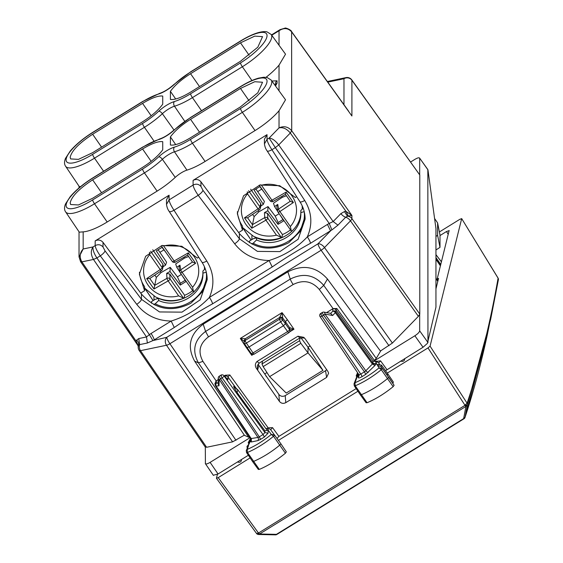 <?xml version="1.0" encoding="UTF-8"?>
<svg xmlns="http://www.w3.org/2000/svg" width="563" height="563" viewBox="0 0 563 563"><rect width="100%" height="100%" fill="white"/><g stroke="black" fill="none" stroke-linecap="round" stroke-linejoin="round"><path stroke-width="0.84" d="M237.375 211.723A31.605 29.698 180 0 0 242.512 226.073L242.512 230.161L238.649 232.547L239.381 233.532C253.364 249.12 269.839 252.175 288.812 242.688L300.121 231.47L305.012 216.628M296.68 196.67L295.315 197.514L279.727 185.706L259.853 185.023L243.561 195.748L237.312 213.63L242.512 230.161M139.448 272.274A31.605 29.698 180 0 0 144.585 286.623L144.585 290.712L140.722 293.098L141.454 294.083C155.437 309.671 171.912 312.718 190.885 303.239L202.194 292.014L207.085 277.179M198.753 257.221L197.388 258.065L181.793 246.256L161.919 245.574L145.634 256.299L139.385 274.181L144.585 290.712M322.965 370.355L286.236 393.058L269.607 376.647L308.01 352.902L322.965 370.355L308.01 347.195L308.01 352.902L300.832 343.317L299.53 340.735L300.135 337.814M269.607 376.647L263.153 366.619L261.985 363.951L262.534 361.059M310.093 345.9L308.01 347.195L300.755 337.554M266.412 376.703L264.807 373.909L266.975 372.565M266.348 376.612L264.807 373.909M205.206 446.755L206.614 447.275L232.603 441.849L244.335 435.171M380.412 351.038L392.39 343.057L324.499 247.551L350.489 220.844A5.75 1.583 144.6 0 0 351.903 218.599A5.75 5.398 180 0 0 347.47 216.213L351.903 215.439L351.903 218.599L419.787 314.084L419.787 174.994L351.805 79.897A5.75 5.75 0 0 0 345.956 77.617A5.75 4.581 78.2 0 0 343.972 78.736L327.786 82.114M419.787 314.084L418.379 316.343L392.39 343.057M249.099 100.819L240.492 88.44L254.786 81.712L262.548 82.247L257.833 92.775L240.492 106.843L190.568 137.71C181.469 143.192 174.748 145.634 170.406 145.036L170.406 136.915L175.698 144.6M240.492 88.44L190.568 119.314C181.469 125.085 174.748 130.954 170.406 136.915M162.728 149.786L162.728 141.665C158.393 141.067 151.672 143.509 142.566 148.991L92.642 179.857C78.996 188.844 71.508 196.543 70.178 202.947L70.635 204.517L78.447 204.967L92.642 198.26L142.566 167.387C151.672 161.616 158.393 155.747 162.728 149.786M190.568 139.378A31.774 9.078 145 0 1 174.382 147.133A15.342 4.384 145 0 0 158.752 156.796A31.774 9.078 145 0 1 142.566 169.062L92.642 199.928A31.774 9.078 145 0 1 66.096 205.474A31.774 9.078 145 0 1 92.642 178.189L142.566 147.323A31.774 9.078 145 0 1 158.752 139.568A15.342 4.384 145 0 0 174.382 129.905A31.774 9.078 145 0 1 190.568 117.639L240.492 86.772A31.774 9.078 145 0 1 267.045 81.227A31.774 9.078 145 0 1 240.492 108.511L190.568 139.378A3.448 0.647 58.3 0 0 192.433 143.22L205.101 161.447L255.025 130.581A35.631 10.176 145 0 0 279.03 110.749L285.532 99.778L271.183 80.052A35.223 10.064 145 0 1 242.357 112.347L255.025 130.581M205.101 161.447A35.631 10.176 145 0 1 186.951 170.139A11.492 3.287 145 0 0 175.241 177.38A35.631 10.176 145 0 1 157.098 191.124L107.174 221.998A35.631 10.176 145 0 1 83.169 231.857L79.284 232.167L65.618 211.878A35.223 10.064 145 0 0 94.507 203.764L144.431 172.897L157.098 191.124M175.698 99.004L170.406 91.319C174.748 85.358 181.469 79.489 190.568 73.718L240.492 42.844L254.786 36.116L262.548 36.651L257.833 47.172L240.492 61.247L190.568 92.114C181.469 97.596 174.748 100.038 170.406 99.44L170.406 91.319M92.642 134.261C78.996 143.248 71.508 150.94 70.178 157.351L70.635 158.921L78.447 159.371L92.642 152.664L142.566 121.791C151.672 116.02 158.393 110.151 162.728 104.19L162.728 96.069C158.393 95.471 151.672 97.913 142.566 103.395L92.642 134.261L101.586 147.133M80.474 261.352L81.888 261.879C79.256 257.129 79.686 252.836 83.169 248.987L93.071 246.918C90.601 250.556 90.734 254.729 93.472 259.452L146.514 336.948L149.371 334.64L152.904 340.594L166.768 337.307L317.982 243.807L330.58 230.865L327.448 224.426L307.328 236.868A5.75 1.084 -121.7 0 1 310.459 243.3L331.896 229.922L337.962 225.165L345.696 217.212A5.75 3.054 44.2 0 1 340.911 213.588L333.169 221.541L278.713 144.93L275.328 147.626L278.713 144.93L290.304 133.023C286.82 128.793 283.069 127.083 279.03 127.885C283.907 125.725 288.136 126.682 291.704 130.75L290.297 133.009L291.718 130.778L291.613 31.627M83.169 231.857L83.169 248.987L79.038 257.108M96.871 257.931L100.284 255.855C97.181 251.344 95.478 247.931 95.175 245.616L93.071 246.918C92.635 249.641 93.901 253.308 96.871 257.931L93.472 259.452L81.881 261.872L80.495 261.38M92.726 132.368L142.65 101.502A3.448 0.647 58.3 0 0 142.566 101.727L92.642 132.594A3.448 0.647 -121.7 0 1 92.726 132.368C83.387 138.224 75.885 144.473 70.206 151.095L65.484 158.4C64.182 161.708 64.231 164.34 65.618 166.282L79.284 186.571L80.615 186.606M305.118 219.127L305.118 219.12C305.083 212.884 303.351 207.071 299.91 201.681L267.129 150.919A5.75 1.633 -32.9 0 0 271.929 149.723C268.945 145.134 267.305 141.686 267.024 139.364L264.434 143.875L264.434 139.209L267.024 134.656L267.024 139.364L269.128 138.062C272.154 138.301 275.349 140.588 278.706 144.923L278.713 144.93M279.03 110.749L279.03 127.885L269.128 138.062L275.314 147.597M279.03 45.244L279.03 30.74L280.085 29.628L285.012 28.15C285.117 27.418 291.423 29.952 291.62 31.627L348.638 111.228M271.753 35.244L279.03 30.74C283.914 27.559 288.143 27.967 291.718 31.971L351.903 115.992L351.903 80.235A5.75 1.682 -35.6 0 0 351.805 79.897M266.046 77.3A35.631 10.176 -35 0 0 279.03 65.153L285.532 54.182L271.183 34.456L267.038 31.88C265.293 31.345 262.471 31.57 258.572 32.541C253.237 34.047 247.241 36.848 240.577 40.951A3.448 0.647 -121.7 0 0 240.492 41.176L190.568 72.043A3.448 0.647 -121.7 0 1 190.653 71.818L173.925 84.492A3.448 1.464 47 0 1 174.382 84.309A31.774 9.078 145 0 1 190.568 72.043M166.507 204.552L166.507 199.759L169.09 195.206L95.175 240.908L95.175 245.616C98.187 244.11 100.798 244.567 103.022 247.002L103.022 242.364C100.805 239.887 98.187 239.409 95.175 240.908M103.022 242.364L140.722 293.098M141.454 294.083L141.454 299.298L159.505 311.944L181.976 312.141L200.21 299.805L207.184 279.677C207.156 273.435 205.425 267.622 201.983 262.231A5.75 1.633 147.1 0 0 206.783 261.035L174.002 210.273L198.211 195.305C195.108 190.794 193.405 187.38 193.102 185.065C196.114 183.559 198.732 184.017 200.949 186.452L200.949 181.814C198.732 179.344 196.114 178.858 193.102 180.364L193.102 185.065L169.09 199.914C169.379 202.23 171.018 205.685 174.002 210.273C171.025 211.864 169.4 212.16 169.125 211.153M104.999 250.802L141.454 299.298A5.75 1.555 -36.9 0 1 136.739 304.344L100.284 255.855A5.75 1.555 -36.9 0 0 104.999 250.802L103.022 247.002M267.024 134.656L193.102 180.364M200.949 181.814L238.649 232.547M305.118 219.134L298.137 239.254L279.902 251.598L257.432 251.394L239.381 238.747A5.75 1.555 143.1 0 1 234.665 243.793L198.211 195.305C201.061 193.292 202.631 191.61 202.926 190.252L200.949 186.452M331.896 229.922L329.221 223.434L333.169 221.541L337.962 225.165M310.459 243.3C297.714 250.317 284.962 258.199 272.218 266.946L269.086 260.514L209.401 297.412C199.105 308.369 186.353 316.251 171.159 321.058L151.039 333.5A5.75 1.084 -121.7 0 1 154.171 339.932L174.291 327.497L171.159 321.058C156.81 320.755 145.338 315.181 136.739 304.344M234.665 243.793C243.265 254.631 254.743 260.205 269.086 260.514C284.28 255.708 297.032 247.826 307.328 236.868C312.732 224.348 311.86 212.223 304.71 200.491L271.929 149.723L275.328 147.626L329.221 223.434L327.448 224.426M340.911 213.588L344.45 211.589L347.47 216.213L345.696 217.212A5.75 3.054 -135.8 0 1 350.489 220.844L418.379 316.343M138.188 346.252L139.638 344.619L147.372 343.008L152.904 340.594M138.188 346.217L138.188 347.244A5.75 5.398 -0 0 1 138.533 345.401A5.75 4.8 29.1 0 0 136.563 340.122L136.133 341.136L138.188 346.217M80.565 261.668L137.977 345.555M348.244 215.911L346.006 211.371L351.903 215.439L291.704 130.75M206.783 261.035C213.926 272.774 214.799 284.899 209.401 297.412A5.75 1.084 -121.7 0 1 212.532 303.851C199.788 310.867 187.036 318.749 174.291 327.497M138.315 345.71L136.133 341.136L81.888 261.879M271.809 239.768L271.809 240.19M251.893 236.101L251.978 235.475M153.966 296.652L154.016 296.131M158.646 300.494L158.646 298.383C178.415 307.391 203.94 291.606 202.905 271.021L202.905 273.132L206.29 272.218C209.323 296.807 178.021 316.153 155.268 303.767L158.646 300.494C178.415 309.615 203.94 293.83 202.905 273.132L202.905 273.28M158.646 298.383L155.268 299.298L151.553 301.592L151.553 303.267M202.905 271.021L205.242 268.762M256.573 239.944L256.573 237.832C276.342 246.84 301.867 231.055 300.832 210.471L300.832 212.582L304.217 211.674C307.25 236.256 275.947 255.609 253.195 243.216L256.573 239.944C276.342 249.064 301.867 233.286 300.832 212.582L300.832 212.73M256.573 237.832L253.195 238.747L249.479 241.041L249.479 242.716M300.832 210.471L303.175 208.211M153.636 304.449L155.268 303.767M251.562 243.899L253.195 243.216M366.147 402.517L367.062 402.735C375.739 399.097 384.438 393.741 393.157 386.654L394.1 385.289L388.561 377.069A2.301 0.654 145 0 1 387.541 378.547A34.477 9.852 145 0 1 361.312 394.712A2.301 0.654 145 0 1 360.313 394.79A2.301 0.654 145 0 1 360.306 394.783L354.289 385.845A2.104 0.598 145 0 1 354.282 385.838L354.028 383.818M392.868 383.417L393.354 382.073L387.823 373.846L381.482 365.134L380.996 366.485L387.33 375.19L387.823 373.846M258.375 469.493L252.541 461.477A2.301 0.654 -35 0 0 252.541 461.477A2.301 0.654 -35 0 0 253.561 461.393A34.477 9.852 -35 0 0 279.79 445.115A2.301 0.654 -35 0 0 280.789 443.651L286.328 451.871L285.406 453.222C276.729 460.316 268.03 465.714 259.311 469.415L258.368 469.211M286.328 451.871L280.789 443.651A2.301 0.654 -35 0 0 280.789 443.644L270.662 429.731L272.548 427.641L268.129 427.81L229.852 374.972L227.924 376.928L227.924 379.715L227.361 379.026M277.024 438.478L278.903 436.374L356.154 388.611M374.423 360.461L373.755 361.228L373.009 360.883L335.928 309.741A2.301 2.161 180 0 0 332.768 309.157L332.768 311.233A2.301 1.225 -135.8 0 1 335.358 312.711L335.928 311.818L335.928 309.741L336.85 308.51L374.423 360.461L376.253 358.399L380.539 351.206L327.462 279.016C316.35 266.595 303.147 264.195 287.869 271.83L203.201 324.182C189.696 334.345 186.846 346.66 194.636 361.143L244.455 435.347L248.74 437.24L249.866 437.24M376.253 358.399L323.746 285.392C314.4 274.737 303.232 272.633 290.255 279.086L287.869 271.83M332.768 309.157L333.064 308.594L319.298 289.452C312.008 281.127 303.302 279.48 293.175 284.512A5.75 1.084 -121.7 0 1 290.255 279.086L205.586 331.438C194.144 340.087 191.758 350.566 198.436 362.868L194.636 361.143M435.945 236.411L437.606 235.334L439.999 247.361L435.945 249.986M437.606 235.334L437.606 222.906L434.573 218.472M385.528 370.693L423.038 347.251L427.437 343.353L435.945 307.145L435.945 228.529L427.957 169.864L419.583 158.034L427.81 169.526M437.606 222.906L439.999 235.038L439.999 247.361M246.517 452.532A2.104 0.598 -35 0 0 247.453 452.455A34.28 9.796 -35 0 0 273.534 436.276L271.296 434.446A31.985 9.142 145 0 1 247.185 449.401L246.27 450.47L246.517 452.525L252.541 461.47M285.406 453.222L273.534 436.276A2.104 0.598 -35 0 0 274.441 434.932L280.789 443.644M249.289 442.138L248.199 442.701L250.261 438.851L250.894 438.457L250.725 439.091L250.261 438.851M251.182 439.59A2.301 2.161 -0 0 1 250.155 441.209L249.113 444.08L247.903 445.333L248.572 445.572L247.185 449.401L247.453 452.455L259.311 469.415M248.572 445.572L246.249 450.527M221.442 375.472C220.541 374.867 220.766 375.669 222.111 377.872L220.527 378.85A2.301 0.429 58.3 0 1 219.338 376.14A2.301 2.301 0 0 0 218.247 378.026A2.301 1.717 1.4 0 0 219.162 379.448L257.96 437.458L259.311 436.839L260.549 439.393L264.251 437.106A2.301 0.429 58.3 0 0 263.005 434.552L264.927 432.574L268.087 433.165L268.087 430.041L271.296 434.446L274.441 434.932M379.504 364.092L378.667 362.938A2.301 2.203 146.7 0 0 375.831 362.305L377.14 364.923L378.35 364.676L377.682 365.746L379.068 367.857L382.221 368.35A2.104 0.598 145 0 1 381.285 369.708L393.157 386.654M367.062 402.735L355.204 385.782A34.28 9.796 145 0 0 381.285 369.708L379.068 367.857A31.985 9.142 145 0 1 354.957 382.72L355.204 385.782A2.104 0.598 145 0 1 354.289 385.845M379.42 364.092L378.667 362.938L380.56 360.855L375.359 361.502L373.755 361.228M357.561 372.664L356.21 375.915L357.266 375.373M358.293 373.762L354.957 382.72L354.057 383.748L357.836 373.888A2.301 2.027 21 0 1 358.082 373.445M289.91 329.96L293.985 329.207L289.53 327.539L285.427 321.656L285.427 323.718L282.549 319.883L282.732 318.067L279.593 317.511L282.049 312.634L282.732 318.067L285.427 321.656L287.334 319.664L282.049 312.634L240.338 338.426L244.595 341.65M279.593 317.511L245.292 338.743L245.137 340.481A2.301 0.429 58.3 0 0 246.376 343.078A2.301 0.633 147.2 0 1 244.469 343.564A2.301 0.633 147.2 0 1 244.433 343.444A2.301 2.189 5.2 0 1 245.137 340.481L279.41 319.284L280.656 321.888A2.301 0.605 -36.8 0 0 282.549 319.883A2.301 2.189 5.7 0 0 279.41 319.284L279.586 317.539A2.301 2.189 5.7 0 1 282.725 318.137M253.181 354.437L251.745 355.323L245.088 345.788L245.686 345.464M288.875 332.571A2.301 2.161 180 0 0 289.53 329.58A2.301 0.654 -35 0 1 287.609 331.558L253.047 352.924A2.301 0.654 145 0 1 251.161 353.458L247.023 347.462L248.937 347.061L283.506 325.688L285.427 323.718L289.53 329.58L289.53 327.553A4.595 0.866 58.3 0 1 289.53 327.539A2.301 2.168 0.8 0 1 289.91 328.75A2.301 2.161 180 0 0 289.53 327.553M244.265 340.418L245.299 338.715L240.338 338.426L245.088 345.788M252.365 354.338L251.745 355.323L251.555 353.888M213.384 475.242L218.057 473.99L248.36 455.256M205.312 447.106L205.404 463.708L213.419 475.418M205.312 463.384C205.594 464.398 207.198 464.067 210.112 462.378L250.134 437.634M427.437 169.224L427.957 169.864M419.674 174.65L419.674 158.372C419.393 157.351 417.795 157.682 414.875 159.371L410.617 162.003M427.957 342.571L427.838 169.759M427.838 342.318L419.674 330.84L419.674 314.562M419.674 330.84C419.393 332.212 417.795 333.852 414.875 335.773L373.741 361.207M252.949 244.595L252.365 243.73M154.431 304.28L155.022 305.139M285.786 402.658C283.302 403.882 281.176 403.467 279.417 401.398L256.749 368.892C254.807 366.231 254.898 363.761 257.017 361.488L297.904 336.21L303.774 337.321L305.223 338.919L327.898 371.418L328.616 373.185L326.603 377.421L285.786 402.658L285.223 395.627C282.739 396.852 280.62 396.443 278.854 394.403L258.002 364.219M256.749 368.892L257.755 369.68L257.185 365.999L259.184 363.128L299.882 337.962L304.47 337.99M326.603 377.421L325.548 370.693L285.223 395.627M325.548 370.693L326.695 369.687M227.459 379.124L223.743 375.472A2.301 1.724 134.4 0 1 224.032 375.894A2.301 0.612 -35.8 0 1 222.111 377.872L263.005 434.552L259.311 436.839L220.527 378.85A2.301 0.626 146.2 0 1 219.162 379.448L219 385.768L218.106 383.825L218.247 378.033M220.935 375.155L220.921 375.162A2.301 2.301 0 0 1 223.743 375.479M224.18 375.908L225.284 375.225L229.852 374.972M218.212 379.603L216.129 380.898L214.827 383.952L215.735 384.057M321.311 313.725C320.41 313.119 320.636 313.922 321.98 316.125A2.301 0.626 146.2 0 1 320.087 316.645A2.301 0.626 146.2 0 1 320.058 316.526M332.888 308.7L326.568 312.606M320.79 313.415L322.374 312.43A2.301 0.429 58.3 0 0 323.563 315.139A2.301 0.612 -35.8 0 0 324.907 314.063L365.83 370.764L364.458 371.819L365.704 374.381L374.972 365.5L372.382 364.022L372.938 362.748A2.301 2.161 -0 0 0 376.098 363.332L376.098 363.691A2.301 2.161 -0 0 1 372.938 363.107L335.928 311.818A2.301 2.161 180 0 0 332.768 311.233L330.692 313.366M330.96 313.415L323.999 312.127A2.301 1.281 100.5 0 1 324.907 314.063L332.649 315.498L330.643 313.415M333.064 308.594L336.85 308.51M377.14 364.923L377.787 364.472L381.468 365.12M377.682 365.746L380.989 366.478L394.1 385.289M375.831 362.305L375.359 361.502M365.704 374.381L362.002 376.668A2.301 0.429 58.3 0 0 360.763 374.106L358.884 374.641L320.087 316.645A2.301 2.301 0 0 1 320.783 313.415M362.002 376.668C359.673 378.019 358.392 378.287 358.167 377.47L359.201 375.669L358.962 374.719M358.504 374.085A2.301 2.161 -0 0 1 358.167 374.346L358.167 377.47M237.023 392.446L237.987 390.004L233.786 386.176L233.786 387.048L237.023 392.446L264.927 430.822L267.165 430.371A2.301 2.161 -0 0 0 268.087 430.041L267.826 429.105A2.301 2.203 -36.1 0 1 270.662 429.731M250.957 438.809A2.301 2.161 -0 0 1 250.155 441.568L250.451 439.83A2.301 2.041 -160.1 0 0 249.817 440.681L248.445 444.474M249.113 444.08L247.002 446.353L247.263 448.669M267.826 429.105L267.348 428.359L268.129 427.81M250.451 439.83L250.725 439.091M267.348 428.359L265.961 428.471M257.833 440.611A2.301 1.83 -101.8 0 0 257.96 437.458L250.831 438.605L251.401 438.83L251.281 441.983L257.833 440.611L260.549 439.393M251.189 439.759L250.873 438.739M267.165 430.371L237.987 390.004M274.216 239.915L273.942 239.528M237.438 462.012L238.635 462.244A2.301 2.161 180 0 0 241.351 460.562L241.597 459.436M404.811 358.525L404.565 359.651A2.301 2.161 -0 0 1 401.848 361.326L400.652 361.094M233.786 387.048L233.905 386.542L238.107 390.405M233.786 386.176L233.905 386.542M441.413 261.872L440.702 260.817M277.665 211.35L274.554 206.558L273.477 203.201L282.323 197.303L286.412 195.762M264.336 192.56L259.839 186.599L254.103 190.146L263.329 204.376L264.406 201.441L255.919 189.02M257.995 210.808L258.748 211.885L268.009 206.586L275.201 216.122L278.136 222.54L278.045 224.334L267.784 210.738L268.009 206.586M278.045 224.334L283.78 220.787L279.734 214.552M258.748 211.885L254.138 216.6L251.774 228.261L265.933 220.161A2.301 0.408 60.2 0 1 264.744 217.607A2.301 2.083 176.5 0 1 267.854 218.205A2.301 0.654 145 0 1 265.933 220.161L276.419 235.13L281.233 237.319L281.979 237.136L282.429 234.546A33.759 31.725 180 0 0 290.48 229.894M250.676 189.203L260.725 203.553L261.049 205.228M260.852 206.03L263.329 204.376M277.742 204.425L278.558 209.063A2.301 2.104 170.1 0 0 277.615 211.146L276.813 206.551L277.742 204.425L274.554 206.558M267.784 210.738L264.441 212.652L264.744 217.607L252.484 224.623M282.429 234.546L267.559 213.314L264.441 212.652M251.774 228.261L244.483 217.839L247.495 217.818M247.488 217.811L259.276 209.957A2.301 0.457 -123.7 0 0 259.325 209.865A2.301 2.196 -166.4 0 0 259.923 206.881A2.301 0.654 145 0 1 258.002 208.831L247.516 193.855L247.284 191.814M277.615 211.146A2.301 2.104 170.1 0 0 277.96 211.955A2.301 0.654 -35 0 0 277.995 212.068A2.301 0.654 -35 0 0 279.881 211.54A2.301 0.457 56.3 0 1 278.558 209.063L290.262 201.265M285.42 194.348L286.103 192.103L293.4 202.525L290.325 201.35L285.441 194.355L290.304 201.322M267.559 213.314L267.854 218.205L281.233 237.319L281.979 237.136M293.4 202.525L279.881 211.54L290.367 226.509L291.338 231.069L291.944 230.978M273.139 201.329A2.301 0.408 -119.8 0 1 273.09 201.42A2.301 0.408 -119.8 0 1 271.95 200.21L261.464 185.234L260.69 184.805M179.871 272.105L176.761 267.305L175.684 263.948L184.53 258.058L188.626 256.517M166.549 253.308L162.053 247.347L156.317 250.894L165.543 265.131L166.62 262.196L158.133 249.768M160.209 271.563L160.955 272.633L170.216 267.334L177.415 276.869L180.35 283.295L180.259 285.089L169.998 271.493L170.216 267.334M180.259 285.089L185.994 281.542L181.948 275.3M160.955 272.633L156.352 277.355L153.988 289.016L168.147 280.909A2.301 0.408 60.2 0 1 166.958 278.354A2.301 2.083 176.5 0 1 170.068 278.959A2.301 0.654 145 0 1 168.147 280.909L178.633 295.885L183.447 298.066L184.192 297.89L184.636 295.301A33.759 31.725 180 0 0 192.694 290.642M152.749 249.754L162.939 264.307L163.263 265.975L162.447 269.332A2.301 2.196 -166.4 0 0 162.137 267.629A2.301 0.654 145 0 1 160.216 269.578L149.73 254.61L149.462 252.266M163.066 266.778L165.543 265.131M179.956 265.18L180.765 269.811A2.301 2.104 170.1 0 0 179.829 271.901L179.02 267.298L179.956 265.18L176.761 267.305M169.998 271.493L166.655 273.4L166.958 278.354L154.691 285.371M184.636 295.301L169.773 274.061L166.655 273.4M153.988 289.016L146.69 278.594L149.709 278.565M149.702 278.565L161.49 270.704A2.301 0.457 -123.7 0 0 161.539 270.62A2.301 2.196 -166.4 0 0 162.447 269.332M179.829 271.901A2.301 2.104 170.1 0 0 180.174 272.71A2.301 0.654 -35 0 0 180.209 272.816A2.301 0.654 -35 0 0 182.095 272.288A2.301 0.457 56.3 0 1 180.765 269.811L192.476 262.013M192.525 262.076L187.641 255.109L192.518 262.069L195.614 263.273L182.095 272.288L192.574 287.257L193.552 291.817L194.158 291.725M195.614 263.273L188.316 252.857L187.655 255.102L175.304 262.168A2.301 0.408 -119.8 0 1 174.157 260.958L163.678 245.989L162.616 245.391M169.773 274.061L170.068 278.959L183.447 298.066L184.192 297.89M438.077 280.219L437.198 278.854L449.147 230.499M449.154 230.626L446.494 231.534L439.999 235.552M275.11 534.73L276.433 534.35L259.571 534.005L465.925 406.416L463.652 418.59L465.038 417.296A2.301 2.231 18.3 0 1 464.982 417.514C473.525 391.665 480.971 364.078 487.319 334.767L465.038 417.296L467.311 405.121L465.925 406.416A2.301 0.429 -121.7 0 1 465.017 405.325L258.663 532.915L258.241 534.393L259.571 534.005A2.301 0.429 -121.7 0 1 258.663 532.915L256.559 533.492M258.283 534.407L258.67 534.505A2.301 2.301 0 0 1 258.248 534.463L258.361 532.851L218.219 477.621L250.127 457.888M428.007 347.913L465.017 405.325A2.301 0.704 -167.9 0 0 467.311 405.121L465.073 405.043L467.086 403.199A2.301 2.231 18.6 0 1 467.374 404.839L490.683 319.235L498.375 279.79L498.086 278.178C490.134 323.641 479.803 365.317 467.086 403.199L430.069 346.146L428.007 347.913L387.274 373.093M487.319 334.774L498.375 279.79M498.03 278.094L461.667 218.585L498.093 278.115A2.301 2.301 0 0 1 498.396 279.705M357.92 391.243L278.425 440.4M430.069 346.146L461.674 218.669L459.901 219.274L439.393 231.956M218.219 477.621L216.459 478.318M216.445 478.226L217.402 474.384M464.982 417.514L464.982 417.514A2.301 2.231 18.3 0 1 464.046 418.689A2.301 0.429 58.3 0 1 464.003 418.752A2.301 2.301 0 0 0 464.982 417.514M437.198 278.854L438.535 278.396L435.945 288.84M261.985 363.951L299.53 340.735M263.153 366.619L300.832 343.317M190.568 119.314L199.513 132.178M151.166 161.37L142.566 148.991M92.642 179.857L101.586 192.729M175.241 177.38L162.369 159.308A11.893 3.399 145 0 1 174.488 151.813A35.223 10.064 145 0 0 192.433 143.22L242.357 112.347A3.448 0.647 58.3 0 1 240.492 108.511M174.382 147.133A3.448 2.491 -106.9 0 0 174.488 151.813L186.951 170.139M158.752 156.796A3.448 1.464 47 0 1 162.369 159.308A35.223 10.064 145 0 1 144.431 172.897A3.448 0.647 -121.7 0 1 142.566 169.062M92.642 199.928A3.448 0.647 58.3 0 0 94.507 203.764L107.174 221.998M240.492 86.772A3.448 0.647 -121.7 0 1 240.577 86.547C247.241 82.444 253.237 79.643 258.572 78.137L263.723 77.237L267.038 77.476L271.183 80.052M240.577 86.547L190.653 117.414A3.448 0.647 58.3 0 0 190.568 117.639M174.382 129.905A3.448 1.464 -133 0 0 173.925 130.088C168.956 134.473 164.199 137.435 159.646 138.977A3.448 2.491 73.1 0 0 158.752 139.568M142.566 147.323A3.448 0.647 -121.7 0 1 142.65 147.098L159.646 138.977M142.65 147.098L92.726 177.964A3.448 0.647 58.3 0 0 92.642 178.189M199.513 86.582L190.568 73.718M240.492 42.844L249.099 55.223M142.566 103.395L151.166 115.774M65.618 166.282A35.223 10.064 -35 0 0 94.507 158.168A3.448 0.647 -121.7 0 1 92.642 154.332L142.566 123.466A3.448 0.647 58.3 0 0 144.431 127.301L94.507 158.168L103.592 171.243M184.763 121.319L174.488 106.217A11.893 3.399 -35 0 0 162.369 113.712A35.223 10.064 -35 0 1 144.431 127.301L154.002 141.081M142.566 123.466A31.774 9.078 145 0 0 158.752 111.2A3.448 1.464 -133 0 1 162.369 113.712L173.995 130.025M158.752 111.2A15.342 4.384 145 0 1 174.382 101.537A3.448 2.491 73.1 0 0 174.488 106.217A35.223 10.064 -35 0 0 192.433 97.624L201.519 110.7M271.183 34.456A35.223 10.064 -35 0 1 242.357 66.751L192.433 97.624A3.448 0.647 -121.7 0 1 190.568 93.782L240.492 62.915A3.448 0.647 58.3 0 0 242.357 66.751L251.928 80.53M174.382 84.309A15.342 4.384 145 0 1 158.752 93.972A3.448 2.491 -106.9 0 1 159.646 93.381L142.65 101.502M142.566 101.727A31.774 9.078 145 0 1 158.752 93.972M92.642 154.332A31.774 9.078 145 0 1 66.096 159.878A31.774 9.078 145 0 1 92.642 132.594M190.568 93.782A31.774 9.078 145 0 1 174.382 101.537M240.492 41.176A31.774 9.078 145 0 1 267.045 35.631A31.774 9.078 145 0 1 240.492 62.915M151.039 333.5L149.371 334.64L96.885 257.953L93.479 259.459M279.03 90.84L279.03 65.153M166.507 204.418L169.09 199.914L169.09 195.206M239.381 233.532L239.381 238.747L202.926 190.252M299.91 201.681A5.75 1.633 -32.9 0 0 304.71 200.491M267.129 150.912C265.736 149.068 264.835 146.725 264.434 143.875L264.434 144.001M419.787 174.994L351.903 80.235A5.75 5.398 180 0 0 343.972 78.736L343.972 104.718M235.996 440.322L169.899 343.74L321.114 250.246A5.75 1.084 -121.7 0 1 317.982 243.807A5.75 3.054 -135.8 0 1 324.499 247.551A5.75 1.583 144.6 0 1 321.114 250.246L388.991 345.731M232.603 441.849L166.493 345.246A5.75 1.605 -34.4 0 0 169.899 343.74A5.75 1.084 58.3 0 1 166.768 337.307A5.75 4.581 -101.8 0 0 166.493 345.246L140.497 350.679L206.614 447.275M205.291 447.078L139.188 350.489A5.75 1.605 -34.4 0 0 140.497 350.679A5.75 4.581 78.2 0 1 139.638 344.619L138.779 338.567L136.563 340.122M275.504 85.998L277.059 83.148L277.059 80.79L271.894 81.03M277.059 83.148A3.448 3.237 180 0 0 275.532 85.435M277.059 80.79A3.448 3.237 180 0 0 275.504 83.5L275.504 85.492M275.504 84.668A5.686 1.626 -35 0 0 274.582 84.731M344.45 211.589L346.006 211.371L290.304 133.023M138.779 338.567L146.514 336.948L147.372 343.008M272.218 266.946L212.532 303.851M144.585 288.101L153.143 300.607M251.07 240.063L242.512 227.558M255.067 237.009L255.067 238.248M157.133 297.7L157.133 298.798M319.298 289.452L323.746 285.392L327.462 279.016M293.175 284.512L208.5 336.864L205.586 331.438L203.201 324.182M248.74 437.24L198.436 362.868L202.94 361.39C197.726 351.791 199.576 343.613 208.5 336.864M437.782 281.423A55.167 10.373 58.3 0 0 435.945 278.432M278.903 436.374L272.548 427.641M248.776 443.56L248.199 442.701M386.915 369.588L380.56 360.855M356.745 376.724L356.21 375.915M251.126 353.325A2.301 0.654 145 0 0 251.161 353.458A2.301 2.301 0 0 0 254.258 354.092A2.301 0.429 58.3 0 1 253.047 352.924L246.376 343.078L280.656 321.888L287.609 331.558A2.301 0.429 58.3 0 0 288.819 332.726A2.301 2.301 0 0 0 289.91 330.77L289.91 328.743M247.044 347.582L244.469 343.564A2.301 2.301 0 0 1 244.11 342.114L244.265 340.376L245.299 338.715M289.6 331.917L293.985 329.207L287.334 319.664M218.057 473.99L210.112 462.378M423.038 347.251L414.875 335.773M259.142 363.149L257.017 361.488M257.755 369.68L258.649 365.661M279.417 401.398L278.854 394.403M299.924 337.934L297.904 336.21M236.207 388.364L227.924 376.928A2.301 2.161 180 0 0 224.757 376.344L224.757 376.471M225.284 375.225L224.757 376.344M227.924 379.715L224.032 375.894L264.927 432.574L264.927 430.822M216.298 380.785L216.417 383.178L218.127 382.819M216.417 381.095A2.301 2.161 180 0 0 215.383 382.896L215.383 384.979A2.301 2.161 -0 0 0 215.735 386.134L216.291 386.331A2.301 1.83 -101.8 0 1 216.417 383.178A2.301 2.161 -0 0 0 215.77 386.26L250.866 438.732M215.735 386.134L219 385.768M216.129 380.891L202.94 361.39M215.383 384.775L214.827 383.952M321.98 316.125L323.563 315.139L364.458 371.819L360.763 374.106L321.98 316.125M368.42 372.242A2.301 1.225 44.2 0 1 365.83 370.764L372.382 364.022L335.358 312.711L332.649 315.498M375.528 361.925L375.993 361.108M376.098 363.691L374.972 365.5M373.009 360.883L372.938 362.748M267.981 427.894L267.509 428.732M264.251 437.106L268.087 433.165M250.155 441.568L251.281 441.983M216.291 386.331L251.401 438.83M440.759 264.497L435.945 257.551M435.945 254.729L440.759 260.972M435.945 259.304L440.414 265.884M281.732 196.466L282.323 197.303M279.135 213.694L275.201 216.122M261.732 189.112L257.931 191.455M252.597 214.404L254.138 216.6M282.978 219.549L278.136 222.54M247.579 217.754L252.463 224.721M260.725 203.553L259.923 206.881L248.6 190.709M260.268 208.416A2.301 2.301 0 0 1 259.276 209.957A2.301 0.457 -123.7 0 1 258.002 208.831L244.483 217.839M270.029 200.632A2.301 0.654 -35 0 0 270.064 200.738A2.301 0.654 -35 0 0 271.95 200.21L286.103 192.103M247.516 193.855A27.58 25.919 180 0 0 255.989 233.068A27.58 25.919 180 0 0 276.419 235.13M290.367 226.509A27.58 25.919 180 0 0 281.894 187.303A27.58 25.919 180 0 0 261.464 185.234M302.148 205.734A33.323 31.31 -0 0 1 302.254 209.105M183.946 257.221L184.53 258.058M181.342 274.441L177.415 276.869M163.946 249.859L160.145 252.21M154.811 275.159L156.352 277.355M185.185 280.297L180.35 283.295M149.793 278.502L154.67 285.469M162.939 264.307L162.137 267.629L150.673 251.26M162.482 269.163A2.301 2.301 0 0 1 161.49 270.704A2.301 0.457 -123.7 0 1 160.216 269.578L146.69 278.594M175.353 262.076A2.301 0.408 -119.8 0 1 175.304 262.168A2.301 2.301 0 0 1 172.278 261.492A2.301 0.654 -35 0 0 174.157 260.958L188.316 252.857M172.243 261.38A2.301 0.654 -35 0 0 172.278 261.492L161.264 245.764M149.73 254.61A27.58 25.919 180 0 0 158.203 293.816A27.58 25.919 180 0 0 178.633 295.885M192.574 287.257A27.58 25.919 180 0 0 184.108 248.051A27.58 25.919 180 0 0 163.678 245.989M204.369 266.623A33.323 31.31 -0 0 1 204.475 269.508M448.232 234.356L446.494 231.534M258.67 534.505L275.532 534.85A2.301 2.301 0 0 0 276.785 534.505L464.003 418.752A2.301 0.429 58.3 0 1 463.652 418.59L276.433 534.35A2.301 0.429 58.3 0 0 276.785 534.505A2.301 0.429 58.3 0 0 276.827 534.449M190.653 117.414L173.925 130.088M92.726 177.964C83.387 183.827 75.885 190.069 70.206 196.691L65.484 203.996C64.182 207.311 64.231 209.936 65.618 211.878M173.925 84.492C168.956 88.877 164.199 91.839 159.646 93.381M190.653 71.818L240.577 40.951M79.024 256.693L80.565 261.675M79.024 256.615L79.024 231.787M79.024 187.936L79.024 186.191M166.507 204.425C166.908 207.268 167.802 209.619 169.203 211.463L201.983 262.231M271.521 34.92L280.085 29.621M345.956 77.617L327.349 81.508M275.335 85.759L275.574 85.351L275.504 85.858M138.188 347.244A5.75 5.75 0 0 0 139.195 350.496M145.001 288.601L153.192 300.572M251.126 240.028L242.808 227.874M251.893 236.038L251.893 239.549M153.966 296.588L153.966 300.1M366.147 402.805L360.313 394.79M437.796 281.366L435.945 278.354M254.258 354.092L288.819 332.726M219.338 376.14L220.921 375.162M323.999 312.127A2.301 2.301 0 0 0 322.374 312.43M359.201 375.662L358.884 374.641M441.427 261.809L435.945 254.645M435.945 258.924L440.484 265.602M261.042 205.242L260.24 208.584M277.601 211.048A2.301 2.301 0 0 0 277.995 212.068L291.148 230.851M259.191 185.213L270.064 200.738A2.301 2.301 0 0 0 273.09 201.42L285.441 194.348M242.512 227.515L253.42 236.242C262.668 240.64 272.105 241.048 281.739 237.459M302.535 208.831L302.788 207.205M293.189 229.943L291.894 231.182M179.815 271.802A2.301 2.301 0 0 0 180.209 272.816L193.362 291.606M144.585 288.087L155.634 296.99C164.882 301.388 174.319 301.796 183.946 298.207M204.805 269.184L204.981 268.065M216.466 478.332L256.559 533.499A2.301 2.301 0 0 0 257.953 534.4"/></g></svg>

